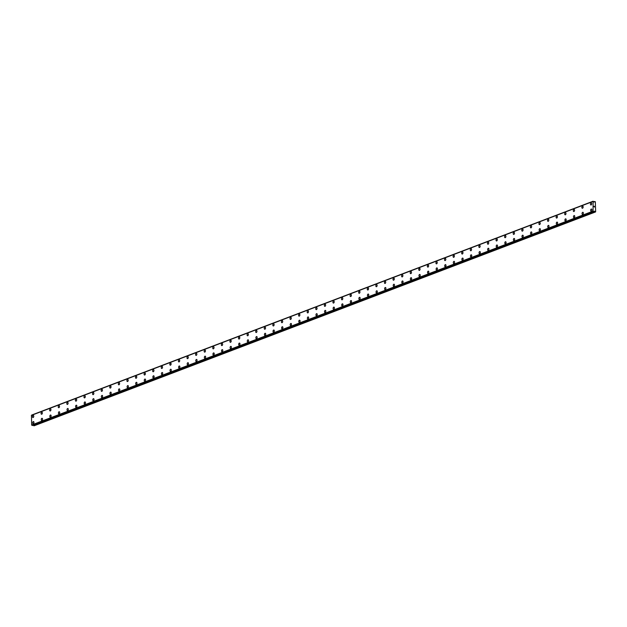 <?xml version="1.0" encoding="UTF-8"?>
<svg xmlns="http://www.w3.org/2000/svg" width="627" height="627" viewBox="0 0 627 627"><rect width="100%" height="100%" fill="white"/><g stroke="black" fill="none" stroke-linecap="round" stroke-linejoin="round"><path stroke-width="0.94" d="M591.12 211.181A1.089 0.627 99 0 1 590.65 210.178A1.089 0.627 99 0 1 591.253 209.05A1.089 0.627 99 0 1 591.457 209.026A1.089 0.627 99 0 1 591.927 210.029A1.089 0.627 99 0 1 591.316 211.158A1.089 0.627 99 0 1 591.112 211.181A1.089 0.627 99 0 1 590.642 210.178A1.089 0.627 99 0 1 591.253 209.05A1.089 0.627 99 0 1 591.457 209.026M582.53 214.458A1.089 0.627 99 0 1 582.06 213.454A1.089 0.627 99 0 1 582.671 212.318A1.089 0.627 99 0 1 582.875 212.294A1.089 0.627 99 0 1 583.345 213.305A1.089 0.627 99 0 1 582.734 214.434A1.089 0.627 99 0 1 582.53 214.458A1.089 0.627 99 0 1 582.06 213.454A1.089 0.627 99 0 1 582.671 212.318A1.089 0.627 99 0 1 582.875 212.294M573.948 217.726A1.089 0.627 99 0 1 573.478 216.723A1.089 0.627 99 0 1 574.089 215.594A1.089 0.627 99 0 1 574.293 215.57A1.089 0.627 99 0 1 574.755 216.574A1.089 0.627 99 0 1 574.152 217.702A1.089 0.627 99 0 1 573.948 217.726A1.089 0.627 99 0 1 573.478 216.723A1.089 0.627 99 0 1 574.081 215.594A1.089 0.627 99 0 1 574.285 215.57M565.366 220.994A1.089 0.627 99 0 1 564.896 219.991A1.089 0.627 99 0 1 565.499 218.862A1.089 0.627 99 0 1 565.703 218.839A1.089 0.627 99 0 1 566.173 219.842A1.089 0.627 99 0 1 565.57 220.97A1.089 0.627 99 0 1 565.366 220.994A1.089 0.627 99 0 1 564.896 219.991A1.089 0.627 99 0 1 565.499 218.862A1.089 0.627 99 0 1 565.703 218.839M556.784 224.262A1.089 0.627 99 0 1 556.314 223.259A1.089 0.627 99 0 1 556.917 222.13A1.089 0.627 99 0 1 557.121 222.107A1.089 0.627 99 0 1 557.591 223.11A1.089 0.627 99 0 1 556.98 224.239A1.089 0.627 99 0 1 556.776 224.262A1.089 0.627 99 0 1 556.306 223.259A1.089 0.627 99 0 1 556.917 222.13A1.089 0.627 99 0 1 557.121 222.107M548.194 227.53A1.089 0.627 99 0 1 547.724 226.527A1.089 0.627 99 0 1 548.335 225.399A1.089 0.627 99 0 1 548.539 225.375A1.089 0.627 99 0 1 549.009 226.378A1.089 0.627 99 0 1 548.398 227.507A1.089 0.627 99 0 1 548.194 227.53A1.089 0.627 99 0 1 547.724 226.527A1.089 0.627 99 0 1 548.335 225.399A1.089 0.627 99 0 1 548.539 225.375M539.612 230.807A1.089 0.627 99 0 1 539.142 229.795A1.089 0.627 99 0 1 539.753 228.667A1.089 0.627 99 0 1 539.957 228.643A1.089 0.627 99 0 1 540.419 229.647A1.089 0.627 99 0 1 539.816 230.775A1.089 0.627 99 0 1 539.612 230.799A1.089 0.627 99 0 1 539.142 229.795A1.089 0.627 99 0 1 539.745 228.667A1.089 0.627 99 0 1 539.949 228.643M531.03 234.075A1.089 0.627 99 0 1 530.56 233.072A1.089 0.627 99 0 1 531.163 231.943A1.089 0.627 99 0 1 531.367 231.919A1.089 0.627 99 0 1 531.837 232.923A1.089 0.627 99 0 1 531.234 234.051A1.089 0.627 99 0 1 531.03 234.075A1.089 0.627 99 0 1 530.56 233.072A1.089 0.627 99 0 1 531.163 231.935A1.089 0.627 99 0 1 531.367 231.912M522.448 237.343A1.089 0.627 99 0 1 521.977 236.34A1.089 0.627 99 0 1 522.581 235.211A1.089 0.627 99 0 1 522.785 235.188A1.089 0.627 99 0 1 523.255 236.191A1.089 0.627 99 0 1 522.644 237.32A1.089 0.627 99 0 1 522.44 237.343A1.089 0.627 99 0 1 521.97 236.34A1.089 0.627 99 0 1 522.581 235.211A1.089 0.627 99 0 1 522.785 235.188M513.858 240.611A1.089 0.627 99 0 1 513.388 239.608A1.089 0.627 99 0 1 513.999 238.479A1.089 0.627 99 0 1 514.203 238.456A1.089 0.627 99 0 1 514.673 239.459A1.089 0.627 99 0 1 514.062 240.588A1.089 0.627 99 0 1 513.858 240.611A1.089 0.627 99 0 1 513.388 239.608A1.089 0.627 99 0 1 513.999 238.479A1.089 0.627 99 0 1 514.203 238.456M505.276 243.879A1.089 0.627 99 0 1 504.806 242.876A1.089 0.627 99 0 1 505.409 241.748A1.089 0.627 99 0 1 505.613 241.724A1.089 0.627 99 0 1 506.083 242.727A1.089 0.627 99 0 1 505.48 243.856A1.089 0.627 99 0 1 505.276 243.879A1.089 0.627 99 0 1 504.806 242.876A1.089 0.627 99 0 1 505.417 241.748A1.089 0.627 99 0 1 505.621 241.724M496.694 247.148A1.089 0.627 99 0 1 496.223 246.145A1.089 0.627 99 0 1 496.827 245.016A1.089 0.627 99 0 1 497.031 244.992A1.089 0.627 99 0 1 497.501 245.996A1.089 0.627 99 0 1 496.89 247.124A1.089 0.627 99 0 1 496.686 247.148A1.089 0.627 99 0 1 496.216 246.145A1.089 0.627 99 0 1 496.827 245.016A1.089 0.627 99 0 1 497.031 244.992M488.112 250.424A1.089 0.627 99 0 1 487.641 249.413A1.089 0.627 99 0 1 488.245 248.284A1.089 0.627 99 0 1 488.449 248.261A1.089 0.627 99 0 1 488.919 249.264A1.089 0.627 99 0 1 488.308 250.4A1.089 0.627 99 0 1 488.104 250.424A1.089 0.627 99 0 1 487.634 249.413A1.089 0.627 99 0 1 488.245 248.284A1.089 0.627 99 0 1 488.449 248.261M479.522 253.692A1.089 0.627 99 0 1 479.052 252.689A1.089 0.627 99 0 1 479.663 251.56A1.089 0.627 99 0 1 479.867 251.537A1.089 0.627 99 0 1 480.329 252.54A1.089 0.627 99 0 1 479.726 253.669A1.089 0.627 99 0 1 479.522 253.692A1.089 0.627 99 0 1 479.052 252.689A1.089 0.627 99 0 1 479.655 251.56A1.089 0.627 99 0 1 479.859 251.529M470.94 256.96A1.089 0.627 99 0 1 470.469 255.957A1.089 0.627 99 0 1 471.081 254.828A1.089 0.627 99 0 1 471.285 254.805A1.089 0.627 99 0 1 471.747 255.808A1.089 0.627 99 0 1 471.143 256.937A1.089 0.627 99 0 1 470.94 256.96A1.089 0.627 99 0 1 470.469 255.957A1.089 0.627 99 0 1 471.073 254.828A1.089 0.627 99 0 1 471.277 254.805M462.358 260.229A1.089 0.627 99 0 1 461.887 259.225A1.089 0.627 99 0 1 462.491 258.097A1.089 0.627 99 0 1 462.695 258.073A1.089 0.627 99 0 1 463.165 259.076A1.089 0.627 99 0 1 462.554 260.205A1.089 0.627 99 0 1 462.35 260.229A1.089 0.627 99 0 1 461.88 259.225A1.089 0.627 99 0 1 462.491 258.097A1.089 0.627 99 0 1 462.695 258.073M453.768 263.497A1.089 0.627 99 0 1 453.297 262.494A1.089 0.627 99 0 1 453.909 261.365A1.089 0.627 99 0 1 454.113 261.341A1.089 0.627 99 0 1 454.583 262.345A1.089 0.627 99 0 1 453.972 263.473A1.089 0.627 99 0 1 453.768 263.497A1.089 0.627 99 0 1 453.297 262.494A1.089 0.627 99 0 1 453.909 261.365A1.089 0.627 99 0 1 454.113 261.341M445.186 266.765A1.089 0.627 99 0 1 444.715 265.762A1.089 0.627 99 0 1 445.327 264.633A1.089 0.627 99 0 1 445.531 264.61A1.089 0.627 99 0 1 445.993 265.613A1.089 0.627 99 0 1 445.389 266.741A1.089 0.627 99 0 1 445.186 266.765A1.089 0.627 99 0 1 444.715 265.762A1.089 0.627 99 0 1 445.319 264.633A1.089 0.627 99 0 1 445.523 264.61M436.604 270.041A1.089 0.627 99 0 1 436.133 269.03A1.089 0.627 99 0 1 436.737 267.901A1.089 0.627 99 0 1 436.941 267.878A1.089 0.627 99 0 1 437.411 268.881A1.089 0.627 99 0 1 436.807 270.018A1.089 0.627 99 0 1 436.604 270.041A1.089 0.627 99 0 1 436.133 269.03A1.089 0.627 99 0 1 436.737 267.901A1.089 0.627 99 0 1 436.941 267.878M428.022 273.309A1.089 0.627 99 0 1 427.551 272.306A1.089 0.627 99 0 1 428.155 271.178A1.089 0.627 99 0 1 428.359 271.154A1.089 0.627 99 0 1 428.829 272.157A1.089 0.627 99 0 1 428.217 273.286A1.089 0.627 99 0 1 428.014 273.309A1.089 0.627 99 0 1 427.543 272.306A1.089 0.627 99 0 1 428.155 271.178A1.089 0.627 99 0 1 428.359 271.154M419.432 276.578A1.089 0.627 99 0 1 418.961 275.574A1.089 0.627 99 0 1 419.573 274.446A1.089 0.627 99 0 1 419.776 274.422A1.089 0.627 99 0 1 420.247 275.425A1.089 0.627 99 0 1 419.635 276.554A1.089 0.627 99 0 1 419.432 276.578A1.089 0.627 99 0 1 418.961 275.574A1.089 0.627 99 0 1 419.573 274.446A1.089 0.627 99 0 1 419.776 274.422M410.85 279.846A1.089 0.627 99 0 1 410.379 278.843A1.089 0.627 99 0 1 410.991 277.714A1.089 0.627 99 0 1 411.194 277.69A1.089 0.627 99 0 1 411.657 278.694A1.089 0.627 99 0 1 411.053 279.822A1.089 0.627 99 0 1 410.85 279.846A1.089 0.627 99 0 1 410.379 278.843A1.089 0.627 99 0 1 410.983 277.714A1.089 0.627 99 0 1 411.187 277.69M402.268 283.114A1.089 0.627 99 0 1 401.797 282.111A1.089 0.627 99 0 1 402.401 280.982A1.089 0.627 99 0 1 402.605 280.959A1.089 0.627 99 0 1 403.075 281.962A1.089 0.627 99 0 1 402.471 283.09A1.089 0.627 99 0 1 402.268 283.114A1.089 0.627 99 0 1 401.797 282.111A1.089 0.627 99 0 1 402.401 280.982A1.089 0.627 99 0 1 402.605 280.959M393.685 286.382A1.089 0.627 99 0 1 393.215 285.379A1.089 0.627 99 0 1 393.819 284.25A1.089 0.627 99 0 1 394.022 284.227A1.089 0.627 99 0 1 394.493 285.23A1.089 0.627 99 0 1 393.881 286.359A1.089 0.627 99 0 1 393.678 286.382A1.089 0.627 99 0 1 393.207 285.379A1.089 0.627 99 0 1 393.819 284.25A1.089 0.627 99 0 1 394.022 284.227M385.096 289.658A1.089 0.627 99 0 1 384.625 288.655A1.089 0.627 99 0 1 385.237 287.519A1.089 0.627 99 0 1 385.44 287.495A1.089 0.627 99 0 1 385.911 288.506A1.089 0.627 99 0 1 385.299 289.635A1.089 0.627 99 0 1 385.096 289.658A1.089 0.627 99 0 1 384.625 288.647A1.089 0.627 99 0 1 385.237 287.519A1.089 0.627 99 0 1 385.44 287.495M376.513 292.927A1.089 0.627 99 0 1 376.043 291.923A1.089 0.627 99 0 1 376.655 290.795A1.089 0.627 99 0 1 376.858 290.771A1.089 0.627 99 0 1 377.321 291.774A1.089 0.627 99 0 1 376.717 292.903A1.089 0.627 99 0 1 376.513 292.927A1.089 0.627 99 0 1 376.043 291.923A1.089 0.627 99 0 1 376.647 290.795A1.089 0.627 99 0 1 376.851 290.771M367.931 296.195A1.089 0.627 99 0 1 367.461 295.192A1.089 0.627 99 0 1 368.065 294.063A1.089 0.627 99 0 1 368.268 294.039A1.089 0.627 99 0 1 368.739 295.043A1.089 0.627 99 0 1 368.127 296.171A1.089 0.627 99 0 1 367.924 296.195A1.089 0.627 99 0 1 367.453 295.192A1.089 0.627 99 0 1 368.065 294.063A1.089 0.627 99 0 1 368.268 294.039M359.342 299.463A1.089 0.627 99 0 1 358.871 298.46A1.089 0.627 99 0 1 359.483 297.331A1.089 0.627 99 0 1 359.686 297.308A1.089 0.627 99 0 1 360.157 298.311A1.089 0.627 99 0 1 359.545 299.44A1.089 0.627 99 0 1 359.342 299.463A1.089 0.627 99 0 1 358.871 298.46A1.089 0.627 99 0 1 359.483 297.331A1.089 0.627 99 0 1 359.686 297.308M350.759 302.731A1.089 0.627 99 0 1 350.289 301.728A1.089 0.627 99 0 1 350.893 300.599A1.089 0.627 99 0 1 351.096 300.576A1.089 0.627 99 0 1 351.567 301.579A1.089 0.627 99 0 1 350.963 302.708A1.089 0.627 99 0 1 350.759 302.731A1.089 0.627 99 0 1 350.289 301.728A1.089 0.627 99 0 1 350.901 300.599A1.089 0.627 99 0 1 351.104 300.576M342.177 306.007A1.089 0.627 99 0 1 341.707 304.996A1.089 0.627 99 0 1 342.311 303.868A1.089 0.627 99 0 1 342.514 303.844A1.089 0.627 99 0 1 342.985 304.847A1.089 0.627 99 0 1 342.381 305.976A1.089 0.627 99 0 1 342.177 306A1.089 0.627 99 0 1 341.707 304.996A1.089 0.627 99 0 1 342.311 303.868A1.089 0.627 99 0 1 342.514 303.844M333.595 309.276A1.089 0.627 99 0 1 333.125 308.272A1.089 0.627 99 0 1 333.729 307.144A1.089 0.627 99 0 1 333.932 307.112A1.089 0.627 99 0 1 334.403 308.123A1.089 0.627 99 0 1 333.791 309.252A1.089 0.627 99 0 1 333.588 309.276A1.089 0.627 99 0 1 333.117 308.272A1.089 0.627 99 0 1 333.729 307.136A1.089 0.627 99 0 1 333.932 307.112M325.005 312.544A1.089 0.627 99 0 1 324.535 311.541A1.089 0.627 99 0 1 325.147 310.412A1.089 0.627 99 0 1 325.35 310.389A1.089 0.627 99 0 1 325.821 311.392A1.089 0.627 99 0 1 325.209 312.52A1.089 0.627 99 0 1 325.005 312.544A1.089 0.627 99 0 1 324.535 311.541A1.089 0.627 99 0 1 325.147 310.412A1.089 0.627 99 0 1 325.35 310.389M316.423 315.812A1.089 0.627 99 0 1 315.953 314.809A1.089 0.627 99 0 1 316.564 313.68A1.089 0.627 99 0 1 316.768 313.657A1.089 0.627 99 0 1 317.231 314.66A1.089 0.627 99 0 1 316.627 315.789A1.089 0.627 99 0 1 316.423 315.812A1.089 0.627 99 0 1 315.953 314.809A1.089 0.627 99 0 1 316.557 313.68A1.089 0.627 99 0 1 316.76 313.657M307.841 319.08A1.089 0.627 99 0 1 307.371 318.077A1.089 0.627 99 0 1 307.975 316.948A1.089 0.627 99 0 1 308.178 316.925A1.089 0.627 99 0 1 308.649 317.928A1.089 0.627 99 0 1 308.045 319.057A1.089 0.627 99 0 1 307.841 319.08A1.089 0.627 99 0 1 307.371 318.077A1.089 0.627 99 0 1 307.975 316.948A1.089 0.627 99 0 1 308.178 316.925M299.259 322.349A1.089 0.627 99 0 1 298.789 321.345A1.089 0.627 99 0 1 299.392 320.217A1.089 0.627 99 0 1 299.596 320.193A1.089 0.627 99 0 1 300.067 321.196A1.089 0.627 99 0 1 299.455 322.325A1.089 0.627 99 0 1 299.251 322.349A1.089 0.627 99 0 1 298.781 321.345A1.089 0.627 99 0 1 299.392 320.217A1.089 0.627 99 0 1 299.596 320.193M290.669 325.625A1.089 0.627 99 0 1 290.199 324.614A1.089 0.627 99 0 1 290.81 323.485A1.089 0.627 99 0 1 291.014 323.461A1.089 0.627 99 0 1 291.484 324.465A1.089 0.627 99 0 1 290.873 325.593A1.089 0.627 99 0 1 290.669 325.625A1.089 0.627 99 0 1 290.199 324.614A1.089 0.627 99 0 1 290.81 323.485A1.089 0.627 99 0 1 291.014 323.461M282.087 328.893A1.089 0.627 99 0 1 281.617 327.89A1.089 0.627 99 0 1 282.228 326.761A1.089 0.627 99 0 1 282.432 326.738A1.089 0.627 99 0 1 282.895 327.741A1.089 0.627 99 0 1 282.291 328.869A1.089 0.627 99 0 1 282.087 328.893A1.089 0.627 99 0 1 281.617 327.89A1.089 0.627 99 0 1 282.221 326.753A1.089 0.627 99 0 1 282.424 326.73M273.505 332.161A1.089 0.627 99 0 1 273.035 331.158A1.089 0.627 99 0 1 273.638 330.029A1.089 0.627 99 0 1 273.842 330.006A1.089 0.627 99 0 1 274.312 331.009A1.089 0.627 99 0 1 273.701 332.138A1.089 0.627 99 0 1 273.497 332.161A1.089 0.627 99 0 1 273.027 331.158A1.089 0.627 99 0 1 273.638 330.029A1.089 0.627 99 0 1 273.842 330.006M264.923 335.429A1.089 0.627 99 0 1 264.453 334.426A1.089 0.627 99 0 1 265.056 333.298A1.089 0.627 99 0 1 265.26 333.274A1.089 0.627 99 0 1 265.73 334.277A1.089 0.627 99 0 1 265.119 335.406A1.089 0.627 99 0 1 264.915 335.429A1.089 0.627 99 0 1 264.445 334.426A1.089 0.627 99 0 1 265.056 333.298A1.089 0.627 99 0 1 265.26 333.274M256.333 338.698A1.089 0.627 99 0 1 255.863 337.694A1.089 0.627 99 0 1 256.474 336.566A1.089 0.627 99 0 1 256.678 336.542A1.089 0.627 99 0 1 257.141 337.545A1.089 0.627 99 0 1 256.537 338.674A1.089 0.627 99 0 1 256.333 338.698A1.089 0.627 99 0 1 255.863 337.694A1.089 0.627 99 0 1 256.467 336.566A1.089 0.627 99 0 1 256.67 336.542M247.751 341.966A1.089 0.627 99 0 1 247.281 340.963A1.089 0.627 99 0 1 247.892 339.834A1.089 0.627 99 0 1 248.096 339.81A1.089 0.627 99 0 1 248.558 340.814A1.089 0.627 99 0 1 247.955 341.942A1.089 0.627 99 0 1 247.751 341.966A1.089 0.627 99 0 1 247.281 340.963A1.089 0.627 99 0 1 247.884 339.834A1.089 0.627 99 0 1 248.088 339.81M239.169 345.242A1.089 0.627 99 0 1 238.699 344.231A1.089 0.627 99 0 1 239.302 343.102A1.089 0.627 99 0 1 239.506 343.079A1.089 0.627 99 0 1 239.976 344.082A1.089 0.627 99 0 1 239.365 345.218A1.089 0.627 99 0 1 239.161 345.242A1.089 0.627 99 0 1 238.691 344.231A1.089 0.627 99 0 1 239.302 343.102A1.089 0.627 99 0 1 239.506 343.079M230.579 348.51A1.089 0.627 99 0 1 230.109 347.507A1.089 0.627 99 0 1 230.72 346.378A1.089 0.627 99 0 1 230.924 346.355A1.089 0.627 99 0 1 231.394 347.358A1.089 0.627 99 0 1 230.783 348.487A1.089 0.627 99 0 1 230.579 348.51A1.089 0.627 99 0 1 230.109 347.507A1.089 0.627 99 0 1 230.72 346.378A1.089 0.627 99 0 1 230.924 346.355M221.997 351.778A1.089 0.627 99 0 1 221.527 350.775A1.089 0.627 99 0 1 222.138 349.647A1.089 0.627 99 0 1 222.342 349.623A1.089 0.627 99 0 1 222.804 350.626A1.089 0.627 99 0 1 222.201 351.755A1.089 0.627 99 0 1 221.997 351.778A1.089 0.627 99 0 1 221.527 350.775A1.089 0.627 99 0 1 222.13 349.647A1.089 0.627 99 0 1 222.334 349.623M213.415 355.047A1.089 0.627 99 0 1 212.945 354.043A1.089 0.627 99 0 1 213.548 352.915A1.089 0.627 99 0 1 213.752 352.891A1.089 0.627 99 0 1 214.222 353.894A1.089 0.627 99 0 1 213.619 355.023A1.089 0.627 99 0 1 213.415 355.047A1.089 0.627 99 0 1 212.945 354.043A1.089 0.627 99 0 1 213.548 352.915A1.089 0.627 99 0 1 213.752 352.891M204.833 358.315A1.089 0.627 99 0 1 204.363 357.312A1.089 0.627 99 0 1 204.966 356.183A1.089 0.627 99 0 1 205.17 356.16A1.089 0.627 99 0 1 205.64 357.163A1.089 0.627 99 0 1 205.029 358.291A1.089 0.627 99 0 1 204.825 358.315A1.089 0.627 99 0 1 204.355 357.312A1.089 0.627 99 0 1 204.966 356.183A1.089 0.627 99 0 1 205.17 356.16M196.243 361.583A1.089 0.627 99 0 1 195.773 360.58A1.089 0.627 99 0 1 196.384 359.451A1.089 0.627 99 0 1 196.588 359.428A1.089 0.627 99 0 1 197.058 360.431A1.089 0.627 99 0 1 196.447 361.56A1.089 0.627 99 0 1 196.243 361.583A1.089 0.627 99 0 1 195.773 360.58A1.089 0.627 99 0 1 196.384 359.451A1.089 0.627 99 0 1 196.588 359.428M187.661 364.859A1.089 0.627 99 0 1 187.191 363.848A1.089 0.627 99 0 1 187.794 362.719A1.089 0.627 99 0 1 187.998 362.696A1.089 0.627 99 0 1 188.468 363.699A1.089 0.627 99 0 1 187.865 364.836A1.089 0.627 99 0 1 187.661 364.859A1.089 0.627 99 0 1 187.191 363.856A1.089 0.627 99 0 1 187.802 362.719A1.089 0.627 99 0 1 188.006 362.696M179.079 368.127A1.089 0.627 99 0 1 178.609 367.124A1.089 0.627 99 0 1 179.212 365.996A1.089 0.627 99 0 1 179.416 365.972A1.089 0.627 99 0 1 179.886 366.975A1.089 0.627 99 0 1 179.283 368.104A1.089 0.627 99 0 1 179.079 368.127A1.089 0.627 99 0 1 178.609 367.124A1.089 0.627 99 0 1 179.212 365.996A1.089 0.627 99 0 1 179.416 365.972M170.497 371.396A1.089 0.627 99 0 1 170.027 370.392A1.089 0.627 99 0 1 170.63 369.264A1.089 0.627 99 0 1 170.834 369.24A1.089 0.627 99 0 1 171.304 370.243A1.089 0.627 99 0 1 170.693 371.372A1.089 0.627 99 0 1 170.489 371.396A1.089 0.627 99 0 1 170.019 370.392A1.089 0.627 99 0 1 170.63 369.264A1.089 0.627 99 0 1 170.834 369.24M161.907 374.664A1.089 0.627 99 0 1 161.437 373.661A1.089 0.627 99 0 1 162.048 372.532A1.089 0.627 99 0 1 162.252 372.509A1.089 0.627 99 0 1 162.722 373.512A1.089 0.627 99 0 1 162.111 374.64A1.089 0.627 99 0 1 161.907 374.664A1.089 0.627 99 0 1 161.437 373.661A1.089 0.627 99 0 1 162.048 372.532A1.089 0.627 99 0 1 162.252 372.509M153.325 377.932A1.089 0.627 99 0 1 152.855 376.929A1.089 0.627 99 0 1 153.466 375.8A1.089 0.627 99 0 1 153.67 375.777A1.089 0.627 99 0 1 154.132 376.78A1.089 0.627 99 0 1 153.529 377.909A1.089 0.627 99 0 1 153.325 377.932A1.089 0.627 99 0 1 152.855 376.929A1.089 0.627 99 0 1 153.458 375.8A1.089 0.627 99 0 1 153.662 375.777M144.743 381.208A1.089 0.627 99 0 1 144.273 380.197A1.089 0.627 99 0 1 144.876 379.069A1.089 0.627 99 0 1 145.08 379.045A1.089 0.627 99 0 1 145.55 380.048A1.089 0.627 99 0 1 144.939 381.177A1.089 0.627 99 0 1 144.735 381.2A1.089 0.627 99 0 1 144.265 380.197A1.089 0.627 99 0 1 144.876 379.069A1.089 0.627 99 0 1 145.08 379.045M136.153 384.476A1.089 0.627 99 0 1 135.683 383.473A1.089 0.627 99 0 1 136.294 382.337A1.089 0.627 99 0 1 136.498 382.313A1.089 0.627 99 0 1 136.968 383.324A1.089 0.627 99 0 1 136.357 384.453A1.089 0.627 99 0 1 136.153 384.476A1.089 0.627 99 0 1 135.683 383.473A1.089 0.627 99 0 1 136.294 382.337A1.089 0.627 99 0 1 136.498 382.313M127.571 387.745A1.089 0.627 99 0 1 127.101 386.741A1.089 0.627 99 0 1 127.712 385.613A1.089 0.627 99 0 1 127.916 385.589A1.089 0.627 99 0 1 128.378 386.593A1.089 0.627 99 0 1 127.775 387.721A1.089 0.627 99 0 1 127.571 387.745A1.089 0.627 99 0 1 127.101 386.741A1.089 0.627 99 0 1 127.704 385.613A1.089 0.627 99 0 1 127.908 385.589M118.989 391.013A1.089 0.627 99 0 1 118.519 390.01A1.089 0.627 99 0 1 119.122 388.881A1.089 0.627 99 0 1 119.326 388.858A1.089 0.627 99 0 1 119.796 389.861A1.089 0.627 99 0 1 119.193 390.989A1.089 0.627 99 0 1 118.989 391.013A1.089 0.627 99 0 1 118.519 390.01A1.089 0.627 99 0 1 119.122 388.881A1.089 0.627 99 0 1 119.326 388.858M110.407 394.281A1.089 0.627 99 0 1 109.937 393.278A1.089 0.627 99 0 1 110.54 392.149A1.089 0.627 99 0 1 110.744 392.126A1.089 0.627 99 0 1 111.214 393.129A1.089 0.627 99 0 1 110.603 394.258A1.089 0.627 99 0 1 110.399 394.281A1.089 0.627 99 0 1 109.929 393.278A1.089 0.627 99 0 1 110.54 392.149A1.089 0.627 99 0 1 110.744 392.126M101.817 397.549A1.089 0.627 99 0 1 101.347 396.546A1.089 0.627 99 0 1 101.958 395.418A1.089 0.627 99 0 1 102.162 395.394A1.089 0.627 99 0 1 102.632 396.397A1.089 0.627 99 0 1 102.021 397.526A1.089 0.627 99 0 1 101.817 397.549A1.089 0.627 99 0 1 101.347 396.546A1.089 0.627 99 0 1 101.958 395.418A1.089 0.627 99 0 1 102.162 395.394M93.235 400.825A1.089 0.627 99 0 1 92.765 399.814A1.089 0.627 99 0 1 93.376 398.686A1.089 0.627 99 0 1 93.58 398.662A1.089 0.627 99 0 1 94.042 399.665A1.089 0.627 99 0 1 93.439 400.794A1.089 0.627 99 0 1 93.235 400.818A1.089 0.627 99 0 1 92.765 399.814A1.089 0.627 99 0 1 93.368 398.686A1.089 0.627 99 0 1 93.572 398.662M84.653 404.094A1.089 0.627 99 0 1 84.183 403.09A1.089 0.627 99 0 1 84.786 401.962A1.089 0.627 99 0 1 84.99 401.938A1.089 0.627 99 0 1 85.46 402.942A1.089 0.627 99 0 1 84.857 404.07A1.089 0.627 99 0 1 84.653 404.094A1.089 0.627 99 0 1 84.183 403.09A1.089 0.627 99 0 1 84.786 401.954A1.089 0.627 99 0 1 84.99 401.931M76.071 407.362A1.089 0.627 99 0 1 75.601 406.359A1.089 0.627 99 0 1 76.204 405.23A1.089 0.627 99 0 1 76.408 405.207A1.089 0.627 99 0 1 76.878 406.21A1.089 0.627 99 0 1 76.267 407.338A1.089 0.627 99 0 1 76.063 407.362A1.089 0.627 99 0 1 75.593 406.359A1.089 0.627 99 0 1 76.204 405.23A1.089 0.627 99 0 1 76.408 405.207M67.481 410.63A1.089 0.627 99 0 1 67.011 409.627A1.089 0.627 99 0 1 67.622 408.498A1.089 0.627 99 0 1 67.826 408.475A1.089 0.627 99 0 1 68.296 409.478A1.089 0.627 99 0 1 67.685 410.607A1.089 0.627 99 0 1 67.481 410.63A1.089 0.627 99 0 1 67.011 409.627A1.089 0.627 99 0 1 67.622 408.498A1.089 0.627 99 0 1 67.826 408.475M58.899 413.898A1.089 0.627 99 0 1 58.429 412.895A1.089 0.627 99 0 1 59.04 411.767A1.089 0.627 99 0 1 59.244 411.743A1.089 0.627 99 0 1 59.706 412.746A1.089 0.627 99 0 1 59.103 413.875A1.089 0.627 99 0 1 58.899 413.898A1.089 0.627 99 0 1 58.429 412.895A1.089 0.627 99 0 1 59.032 411.767A1.089 0.627 99 0 1 59.236 411.743M50.317 417.167A1.089 0.627 99 0 1 49.846 416.163A1.089 0.627 99 0 1 50.45 415.035A1.089 0.627 99 0 1 50.654 415.011A1.089 0.627 99 0 1 51.124 416.014A1.089 0.627 99 0 1 50.513 417.143A1.089 0.627 99 0 1 50.309 417.167A1.089 0.627 99 0 1 49.839 416.163A1.089 0.627 99 0 1 50.45 415.035A1.089 0.627 99 0 1 50.654 415.011M41.727 420.443A1.089 0.627 99 0 1 41.264 419.432A1.089 0.627 99 0 1 41.868 418.303A1.089 0.627 99 0 1 42.072 418.28A1.089 0.627 99 0 1 42.542 419.283A1.089 0.627 99 0 1 41.931 420.419A1.089 0.627 99 0 1 41.727 420.443A1.089 0.627 99 0 1 41.257 419.432A1.089 0.627 99 0 1 41.868 418.303A1.089 0.627 99 0 1 42.072 418.28M33.145 423.711A1.089 0.627 99 0 1 32.675 422.708A1.089 0.627 99 0 1 33.278 421.579A1.089 0.627 99 0 1 33.482 421.548A1.089 0.627 99 0 1 33.952 422.559A1.089 0.627 99 0 1 33.349 423.687A1.089 0.627 99 0 1 33.145 423.711A1.089 0.627 99 0 1 32.675 422.708A1.089 0.627 99 0 1 33.286 421.579A1.089 0.627 99 0 1 33.49 421.556M590.924 204.998A1.089 0.627 99 0 1 590.454 203.994A1.089 0.627 99 0 1 591.057 202.866A1.089 0.627 99 0 1 591.261 202.842A1.089 0.627 99 0 1 591.731 203.846A1.089 0.627 99 0 1 591.128 204.974A1.089 0.627 99 0 1 590.924 204.998A1.089 0.627 99 0 1 590.454 203.994A1.089 0.627 99 0 1 591.057 202.866A1.089 0.627 99 0 1 591.261 202.842M582.342 208.266A1.089 0.627 99 0 1 581.872 207.263A1.089 0.627 99 0 1 582.475 206.134A1.089 0.627 99 0 1 582.679 206.111A1.089 0.627 99 0 1 583.149 207.114A1.089 0.627 99 0 1 582.538 208.242A1.089 0.627 99 0 1 582.334 208.266A1.089 0.627 99 0 1 581.864 207.263A1.089 0.627 99 0 1 582.475 206.134A1.089 0.627 99 0 1 582.679 206.111M573.752 211.534A1.089 0.627 99 0 1 573.282 210.531A1.089 0.627 99 0 1 573.893 209.402A1.089 0.627 99 0 1 574.097 209.379A1.089 0.627 99 0 1 574.567 210.382A1.089 0.627 99 0 1 573.956 211.511A1.089 0.627 99 0 1 573.752 211.534A1.089 0.627 99 0 1 573.282 210.531A1.089 0.627 99 0 1 573.893 209.402A1.089 0.627 99 0 1 574.097 209.379M565.17 214.802A1.089 0.627 99 0 1 564.7 213.799A1.089 0.627 99 0 1 565.311 212.671A1.089 0.627 99 0 1 565.515 212.647A1.089 0.627 99 0 1 565.977 213.65A1.089 0.627 99 0 1 565.374 214.779A1.089 0.627 99 0 1 565.17 214.802A1.089 0.627 99 0 1 564.7 213.799A1.089 0.627 99 0 1 565.303 212.671A1.089 0.627 99 0 1 565.507 212.647M556.588 218.078A1.089 0.627 99 0 1 556.118 217.075A1.089 0.627 99 0 1 556.721 215.939A1.089 0.627 99 0 1 556.925 215.915A1.089 0.627 99 0 1 557.395 216.918A1.089 0.627 99 0 1 556.792 218.055A1.089 0.627 99 0 1 556.588 218.078A1.089 0.627 99 0 1 556.118 217.067A1.089 0.627 99 0 1 556.721 215.939A1.089 0.627 99 0 1 556.925 215.915M548.006 221.347A1.089 0.627 99 0 1 547.536 220.343A1.089 0.627 99 0 1 548.139 219.215A1.089 0.627 99 0 1 548.343 219.191A1.089 0.627 99 0 1 548.813 220.195A1.089 0.627 99 0 1 548.202 221.323A1.089 0.627 99 0 1 547.998 221.347A1.089 0.627 99 0 1 547.528 220.343A1.089 0.627 99 0 1 548.139 219.215A1.089 0.627 99 0 1 548.343 219.191M539.416 224.615A1.089 0.627 99 0 1 538.946 223.612A1.089 0.627 99 0 1 539.557 222.483A1.089 0.627 99 0 1 539.761 222.46A1.089 0.627 99 0 1 540.231 223.463A1.089 0.627 99 0 1 539.62 224.591A1.089 0.627 99 0 1 539.416 224.615A1.089 0.627 99 0 1 538.946 223.612A1.089 0.627 99 0 1 539.557 222.483A1.089 0.627 99 0 1 539.761 222.46M530.834 227.883A1.089 0.627 99 0 1 530.364 226.88A1.089 0.627 99 0 1 530.975 225.751A1.089 0.627 99 0 1 531.179 225.728A1.089 0.627 99 0 1 531.641 226.731A1.089 0.627 99 0 1 531.038 227.86A1.089 0.627 99 0 1 530.834 227.883A1.089 0.627 99 0 1 530.364 226.88A1.089 0.627 99 0 1 530.967 225.751A1.089 0.627 99 0 1 531.171 225.728M522.252 231.151A1.089 0.627 99 0 1 521.782 230.148A1.089 0.627 99 0 1 522.385 229.02A1.089 0.627 99 0 1 522.589 228.996A1.089 0.627 99 0 1 523.059 229.999A1.089 0.627 99 0 1 522.448 231.128A1.089 0.627 99 0 1 522.244 231.151A1.089 0.627 99 0 1 521.774 230.148A1.089 0.627 99 0 1 522.385 229.02A1.089 0.627 99 0 1 522.589 228.996M513.67 234.42A1.089 0.627 99 0 1 513.199 233.416A1.089 0.627 99 0 1 513.803 232.288A1.089 0.627 99 0 1 514.007 232.264A1.089 0.627 99 0 1 514.477 233.268A1.089 0.627 99 0 1 513.866 234.396A1.089 0.627 99 0 1 513.662 234.42A1.089 0.627 99 0 1 513.192 233.416A1.089 0.627 99 0 1 513.803 232.288A1.089 0.627 99 0 1 514.007 232.264M505.08 237.696A1.089 0.627 99 0 1 504.61 236.685A1.089 0.627 99 0 1 505.213 235.556A1.089 0.627 99 0 1 505.417 235.533A1.089 0.627 99 0 1 505.887 236.544A1.089 0.627 99 0 1 505.284 237.672A1.089 0.627 99 0 1 505.08 237.696A1.089 0.627 99 0 1 504.61 236.692A1.089 0.627 99 0 1 505.221 235.556A1.089 0.627 99 0 1 505.425 235.533M496.498 240.964A1.089 0.627 99 0 1 496.028 239.961A1.089 0.627 99 0 1 496.631 238.832A1.089 0.627 99 0 1 496.835 238.809A1.089 0.627 99 0 1 497.305 239.812A1.089 0.627 99 0 1 496.702 240.94A1.089 0.627 99 0 1 496.498 240.964A1.089 0.627 99 0 1 496.028 239.961A1.089 0.627 99 0 1 496.639 238.832A1.089 0.627 99 0 1 496.843 238.809M487.916 244.232A1.089 0.627 99 0 1 487.445 243.229A1.089 0.627 99 0 1 488.049 242.1A1.089 0.627 99 0 1 488.253 242.077A1.089 0.627 99 0 1 488.723 243.08A1.089 0.627 99 0 1 488.112 244.209A1.089 0.627 99 0 1 487.908 244.232A1.089 0.627 99 0 1 487.438 243.229A1.089 0.627 99 0 1 488.049 242.1A1.089 0.627 99 0 1 488.253 242.077M479.326 247.5A1.089 0.627 99 0 1 478.856 246.497A1.089 0.627 99 0 1 479.467 245.369A1.089 0.627 99 0 1 479.671 245.345A1.089 0.627 99 0 1 480.141 246.348A1.089 0.627 99 0 1 479.53 247.477A1.089 0.627 99 0 1 479.326 247.5A1.089 0.627 99 0 1 478.856 246.497A1.089 0.627 99 0 1 479.467 245.369A1.089 0.627 99 0 1 479.671 245.345M470.744 250.769A1.089 0.627 99 0 1 470.274 249.765A1.089 0.627 99 0 1 470.885 248.637A1.089 0.627 99 0 1 471.089 248.613A1.089 0.627 99 0 1 471.551 249.617A1.089 0.627 99 0 1 470.948 250.745A1.089 0.627 99 0 1 470.744 250.769A1.089 0.627 99 0 1 470.274 249.765A1.089 0.627 99 0 1 470.877 248.637A1.089 0.627 99 0 1 471.081 248.613M462.162 254.045A1.089 0.627 99 0 1 461.691 253.034A1.089 0.627 99 0 1 462.295 251.905A1.089 0.627 99 0 1 462.499 251.882A1.089 0.627 99 0 1 462.969 252.885A1.089 0.627 99 0 1 462.365 254.013A1.089 0.627 99 0 1 462.162 254.037A1.089 0.627 99 0 1 461.691 253.034A1.089 0.627 99 0 1 462.295 251.905A1.089 0.627 99 0 1 462.499 251.882M453.58 257.313A1.089 0.627 99 0 1 453.109 256.31A1.089 0.627 99 0 1 453.713 255.181A1.089 0.627 99 0 1 453.917 255.15A1.089 0.627 99 0 1 454.387 256.161A1.089 0.627 99 0 1 453.776 257.289A1.089 0.627 99 0 1 453.572 257.313A1.089 0.627 99 0 1 453.102 256.31A1.089 0.627 99 0 1 453.713 255.173A1.089 0.627 99 0 1 453.917 255.15M444.99 260.581A1.089 0.627 99 0 1 444.519 259.578A1.089 0.627 99 0 1 445.131 258.449A1.089 0.627 99 0 1 445.335 258.426A1.089 0.627 99 0 1 445.805 259.429A1.089 0.627 99 0 1 445.194 260.558A1.089 0.627 99 0 1 444.99 260.581A1.089 0.627 99 0 1 444.519 259.578A1.089 0.627 99 0 1 445.131 258.449A1.089 0.627 99 0 1 445.335 258.426M436.408 263.849A1.089 0.627 99 0 1 435.937 262.846A1.089 0.627 99 0 1 436.549 261.718A1.089 0.627 99 0 1 436.753 261.694A1.089 0.627 99 0 1 437.215 262.697A1.089 0.627 99 0 1 436.611 263.826A1.089 0.627 99 0 1 436.408 263.849A1.089 0.627 99 0 1 435.937 262.846A1.089 0.627 99 0 1 436.541 261.718A1.089 0.627 99 0 1 436.745 261.694M427.826 267.118A1.089 0.627 99 0 1 427.355 266.114A1.089 0.627 99 0 1 427.959 264.986A1.089 0.627 99 0 1 428.163 264.962A1.089 0.627 99 0 1 428.633 265.966A1.089 0.627 99 0 1 428.029 267.094A1.089 0.627 99 0 1 427.826 267.118A1.089 0.627 99 0 1 427.355 266.114A1.089 0.627 99 0 1 427.959 264.986A1.089 0.627 99 0 1 428.163 264.962M419.244 270.386A1.089 0.627 99 0 1 418.773 269.383A1.089 0.627 99 0 1 419.377 268.254A1.089 0.627 99 0 1 419.581 268.231A1.089 0.627 99 0 1 420.051 269.234A1.089 0.627 99 0 1 419.439 270.362A1.089 0.627 99 0 1 419.236 270.386A1.089 0.627 99 0 1 418.765 269.383A1.089 0.627 99 0 1 419.377 268.254A1.089 0.627 99 0 1 419.581 268.231M410.654 273.662A1.089 0.627 99 0 1 410.183 272.651A1.089 0.627 99 0 1 410.795 271.522A1.089 0.627 99 0 1 410.998 271.499A1.089 0.627 99 0 1 411.469 272.502A1.089 0.627 99 0 1 410.857 273.638A1.089 0.627 99 0 1 410.654 273.662A1.089 0.627 99 0 1 410.183 272.651A1.089 0.627 99 0 1 410.795 271.522A1.089 0.627 99 0 1 410.998 271.499M402.072 276.93A1.089 0.627 99 0 1 401.601 275.927A1.089 0.627 99 0 1 402.213 274.798A1.089 0.627 99 0 1 402.416 274.775A1.089 0.627 99 0 1 402.879 275.778A1.089 0.627 99 0 1 402.275 276.907A1.089 0.627 99 0 1 402.072 276.93A1.089 0.627 99 0 1 401.601 275.927A1.089 0.627 99 0 1 402.205 274.798A1.089 0.627 99 0 1 402.409 274.767M393.49 280.198A1.089 0.627 99 0 1 393.019 279.195A1.089 0.627 99 0 1 393.623 278.067A1.089 0.627 99 0 1 393.827 278.043A1.089 0.627 99 0 1 394.297 279.046A1.089 0.627 99 0 1 393.685 280.175A1.089 0.627 99 0 1 393.482 280.198A1.089 0.627 99 0 1 393.011 279.195A1.089 0.627 99 0 1 393.623 278.067A1.089 0.627 99 0 1 393.827 278.043M384.9 283.467A1.089 0.627 99 0 1 384.429 282.463A1.089 0.627 99 0 1 385.041 281.335A1.089 0.627 99 0 1 385.244 281.311A1.089 0.627 99 0 1 385.715 282.315A1.089 0.627 99 0 1 385.103 283.443A1.089 0.627 99 0 1 384.9 283.467A1.089 0.627 99 0 1 384.429 282.463A1.089 0.627 99 0 1 385.041 281.335A1.089 0.627 99 0 1 385.244 281.311M376.318 286.735A1.089 0.627 99 0 1 375.847 285.732A1.089 0.627 99 0 1 376.459 284.603A1.089 0.627 99 0 1 376.662 284.58A1.089 0.627 99 0 1 377.125 285.583A1.089 0.627 99 0 1 376.521 286.711A1.089 0.627 99 0 1 376.318 286.735A1.089 0.627 99 0 1 375.847 285.732A1.089 0.627 99 0 1 376.451 284.603A1.089 0.627 99 0 1 376.655 284.58M367.735 290.003A1.089 0.627 99 0 1 367.265 289A1.089 0.627 99 0 1 367.869 287.871A1.089 0.627 99 0 1 368.073 287.848A1.089 0.627 99 0 1 368.543 288.851A1.089 0.627 99 0 1 367.939 289.98A1.089 0.627 99 0 1 367.735 290.003A1.089 0.627 99 0 1 367.265 289A1.089 0.627 99 0 1 367.869 287.871A1.089 0.627 99 0 1 368.073 287.848M359.153 293.279A1.089 0.627 99 0 1 358.683 292.268A1.089 0.627 99 0 1 359.287 291.14A1.089 0.627 99 0 1 359.49 291.116A1.089 0.627 99 0 1 359.961 292.119A1.089 0.627 99 0 1 359.349 293.256A1.089 0.627 99 0 1 359.146 293.279A1.089 0.627 99 0 1 358.675 292.268A1.089 0.627 99 0 1 359.287 291.14A1.089 0.627 99 0 1 359.49 291.116M350.564 296.547A1.089 0.627 99 0 1 350.093 295.544A1.089 0.627 99 0 1 350.705 294.416A1.089 0.627 99 0 1 350.908 294.392A1.089 0.627 99 0 1 351.379 295.395A1.089 0.627 99 0 1 350.767 296.524A1.089 0.627 99 0 1 350.564 296.547A1.089 0.627 99 0 1 350.093 295.544A1.089 0.627 99 0 1 350.705 294.416A1.089 0.627 99 0 1 350.908 294.392M341.981 299.816A1.089 0.627 99 0 1 341.511 298.813A1.089 0.627 99 0 1 342.115 297.684A1.089 0.627 99 0 1 342.318 297.66A1.089 0.627 99 0 1 342.789 298.664A1.089 0.627 99 0 1 342.185 299.792A1.089 0.627 99 0 1 341.981 299.816A1.089 0.627 99 0 1 341.511 298.813A1.089 0.627 99 0 1 342.123 297.684A1.089 0.627 99 0 1 342.326 297.66M333.399 303.084A1.089 0.627 99 0 1 332.929 302.081A1.089 0.627 99 0 1 333.533 300.952A1.089 0.627 99 0 1 333.736 300.929A1.089 0.627 99 0 1 334.207 301.932A1.089 0.627 99 0 1 333.603 303.06A1.089 0.627 99 0 1 333.399 303.084A1.089 0.627 99 0 1 332.929 302.081A1.089 0.627 99 0 1 333.533 300.952A1.089 0.627 99 0 1 333.736 300.929M324.817 306.352A1.089 0.627 99 0 1 324.347 305.349A1.089 0.627 99 0 1 324.951 304.22A1.089 0.627 99 0 1 325.154 304.197A1.089 0.627 99 0 1 325.625 305.2A1.089 0.627 99 0 1 325.013 306.329A1.089 0.627 99 0 1 324.81 306.352A1.089 0.627 99 0 1 324.339 305.349A1.089 0.627 99 0 1 324.951 304.22A1.089 0.627 99 0 1 325.154 304.197M316.227 309.62A1.089 0.627 99 0 1 315.757 308.617A1.089 0.627 99 0 1 316.369 307.489A1.089 0.627 99 0 1 316.572 307.465A1.089 0.627 99 0 1 317.043 308.468A1.089 0.627 99 0 1 316.431 309.597A1.089 0.627 99 0 1 316.227 309.62A1.089 0.627 99 0 1 315.757 308.617A1.089 0.627 99 0 1 316.369 307.489A1.089 0.627 99 0 1 316.572 307.465M307.645 312.897A1.089 0.627 99 0 1 307.175 311.893A1.089 0.627 99 0 1 307.786 310.757A1.089 0.627 99 0 1 307.99 310.733A1.089 0.627 99 0 1 308.453 311.744A1.089 0.627 99 0 1 307.849 312.873A1.089 0.627 99 0 1 307.645 312.897A1.089 0.627 99 0 1 307.175 311.885A1.089 0.627 99 0 1 307.779 310.757A1.089 0.627 99 0 1 307.982 310.733M299.063 316.165A1.089 0.627 99 0 1 298.593 315.162A1.089 0.627 99 0 1 299.197 314.033A1.089 0.627 99 0 1 299.4 314.009A1.089 0.627 99 0 1 299.871 315.013A1.089 0.627 99 0 1 299.259 316.141A1.089 0.627 99 0 1 299.055 316.165A1.089 0.627 99 0 1 298.585 315.162A1.089 0.627 99 0 1 299.197 314.033A1.089 0.627 99 0 1 299.4 314.009M290.473 319.433A1.089 0.627 99 0 1 290.011 318.43A1.089 0.627 99 0 1 290.614 317.301A1.089 0.627 99 0 1 290.818 317.278A1.089 0.627 99 0 1 291.289 318.281A1.089 0.627 99 0 1 290.677 319.409A1.089 0.627 99 0 1 290.473 319.433A1.089 0.627 99 0 1 290.003 318.43A1.089 0.627 99 0 1 290.614 317.301A1.089 0.627 99 0 1 290.818 317.278M281.891 322.701A1.089 0.627 99 0 1 281.421 321.698A1.089 0.627 99 0 1 282.032 320.569A1.089 0.627 99 0 1 282.236 320.546A1.089 0.627 99 0 1 282.699 321.549A1.089 0.627 99 0 1 282.095 322.678A1.089 0.627 99 0 1 281.891 322.701A1.089 0.627 99 0 1 281.421 321.698A1.089 0.627 99 0 1 282.025 320.569A1.089 0.627 99 0 1 282.228 320.546M273.309 325.969A1.089 0.627 99 0 1 272.839 324.966A1.089 0.627 99 0 1 273.45 323.838A1.089 0.627 99 0 1 273.654 323.814A1.089 0.627 99 0 1 274.117 324.817A1.089 0.627 99 0 1 273.513 325.946A1.089 0.627 99 0 1 273.309 325.969A1.089 0.627 99 0 1 272.839 324.966A1.089 0.627 99 0 1 273.443 323.838A1.089 0.627 99 0 1 273.646 323.814M264.727 329.246A1.089 0.627 99 0 1 264.257 328.234A1.089 0.627 99 0 1 264.86 327.106A1.089 0.627 99 0 1 265.064 327.082A1.089 0.627 99 0 1 265.534 328.086A1.089 0.627 99 0 1 264.923 329.214A1.089 0.627 99 0 1 264.719 329.238A1.089 0.627 99 0 1 264.249 328.234A1.089 0.627 99 0 1 264.86 327.106A1.089 0.627 99 0 1 265.064 327.082M256.137 332.514A1.089 0.627 99 0 1 255.667 331.511A1.089 0.627 99 0 1 256.278 330.374A1.089 0.627 99 0 1 256.482 330.351A1.089 0.627 99 0 1 256.952 331.362A1.089 0.627 99 0 1 256.341 332.49A1.089 0.627 99 0 1 256.137 332.514A1.089 0.627 99 0 1 255.667 331.511A1.089 0.627 99 0 1 256.278 330.374A1.089 0.627 99 0 1 256.482 330.351M247.555 335.782A1.089 0.627 99 0 1 247.085 334.779A1.089 0.627 99 0 1 247.696 333.65A1.089 0.627 99 0 1 247.9 333.627A1.089 0.627 99 0 1 248.363 334.63A1.089 0.627 99 0 1 247.759 335.758A1.089 0.627 99 0 1 247.555 335.782A1.089 0.627 99 0 1 247.085 334.779A1.089 0.627 99 0 1 247.689 333.65A1.089 0.627 99 0 1 247.892 333.627M238.973 339.05A1.089 0.627 99 0 1 238.503 338.047A1.089 0.627 99 0 1 239.106 336.918A1.089 0.627 99 0 1 239.31 336.895A1.089 0.627 99 0 1 239.78 337.898A1.089 0.627 99 0 1 239.177 339.027A1.089 0.627 99 0 1 238.973 339.05A1.089 0.627 99 0 1 238.503 338.047A1.089 0.627 99 0 1 239.106 336.918A1.089 0.627 99 0 1 239.31 336.895M230.391 342.318A1.089 0.627 99 0 1 229.921 341.315A1.089 0.627 99 0 1 230.524 340.187A1.089 0.627 99 0 1 230.728 340.163A1.089 0.627 99 0 1 231.198 341.166A1.089 0.627 99 0 1 230.587 342.295A1.089 0.627 99 0 1 230.383 342.318A1.089 0.627 99 0 1 229.913 341.315A1.089 0.627 99 0 1 230.524 340.187A1.089 0.627 99 0 1 230.728 340.163M221.801 345.587A1.089 0.627 99 0 1 221.331 344.584A1.089 0.627 99 0 1 221.942 343.455A1.089 0.627 99 0 1 222.146 343.431A1.089 0.627 99 0 1 222.616 344.435A1.089 0.627 99 0 1 222.005 345.563A1.089 0.627 99 0 1 221.801 345.587A1.089 0.627 99 0 1 221.331 344.584A1.089 0.627 99 0 1 221.942 343.455A1.089 0.627 99 0 1 222.146 343.431M213.219 348.863A1.089 0.627 99 0 1 212.749 347.852A1.089 0.627 99 0 1 213.36 346.723A1.089 0.627 99 0 1 213.564 346.7A1.089 0.627 99 0 1 214.026 347.703A1.089 0.627 99 0 1 213.423 348.831A1.089 0.627 99 0 1 213.219 348.863A1.089 0.627 99 0 1 212.749 347.852A1.089 0.627 99 0 1 213.352 346.723A1.089 0.627 99 0 1 213.556 346.7M204.637 352.131A1.089 0.627 99 0 1 204.167 351.128A1.089 0.627 99 0 1 204.77 349.999A1.089 0.627 99 0 1 204.974 349.976A1.089 0.627 99 0 1 205.444 350.979A1.089 0.627 99 0 1 204.841 352.108A1.089 0.627 99 0 1 204.637 352.131A1.089 0.627 99 0 1 204.167 351.128A1.089 0.627 99 0 1 204.77 349.991A1.089 0.627 99 0 1 204.974 349.968M196.055 355.399A1.089 0.627 99 0 1 195.585 354.396A1.089 0.627 99 0 1 196.188 353.267A1.089 0.627 99 0 1 196.392 353.244A1.089 0.627 99 0 1 196.862 354.247A1.089 0.627 99 0 1 196.251 355.376A1.089 0.627 99 0 1 196.047 355.399A1.089 0.627 99 0 1 195.577 354.396A1.089 0.627 99 0 1 196.188 353.267A1.089 0.627 99 0 1 196.392 353.244M187.465 358.668A1.089 0.627 99 0 1 186.995 357.664A1.089 0.627 99 0 1 187.606 356.536A1.089 0.627 99 0 1 187.81 356.512A1.089 0.627 99 0 1 188.28 357.515A1.089 0.627 99 0 1 187.669 358.644A1.089 0.627 99 0 1 187.465 358.668A1.089 0.627 99 0 1 186.995 357.664A1.089 0.627 99 0 1 187.606 356.536A1.089 0.627 99 0 1 187.81 356.512M178.883 361.936A1.089 0.627 99 0 1 178.413 360.933A1.089 0.627 99 0 1 179.016 359.804A1.089 0.627 99 0 1 179.22 359.78A1.089 0.627 99 0 1 179.69 360.784A1.089 0.627 99 0 1 179.087 361.912A1.089 0.627 99 0 1 178.883 361.936A1.089 0.627 99 0 1 178.413 360.933A1.089 0.627 99 0 1 179.024 359.804A1.089 0.627 99 0 1 179.228 359.78M170.301 365.204A1.089 0.627 99 0 1 169.831 364.201A1.089 0.627 99 0 1 170.434 363.072A1.089 0.627 99 0 1 170.638 363.049A1.089 0.627 99 0 1 171.108 364.052A1.089 0.627 99 0 1 170.497 365.18A1.089 0.627 99 0 1 170.293 365.204A1.089 0.627 99 0 1 169.823 364.201A1.089 0.627 99 0 1 170.434 363.072A1.089 0.627 99 0 1 170.638 363.049M161.711 368.48A1.089 0.627 99 0 1 161.241 367.469A1.089 0.627 99 0 1 161.852 366.34A1.089 0.627 99 0 1 162.056 366.317A1.089 0.627 99 0 1 162.526 367.32A1.089 0.627 99 0 1 161.915 368.457A1.089 0.627 99 0 1 161.711 368.48A1.089 0.627 99 0 1 161.241 367.469A1.089 0.627 99 0 1 161.852 366.34A1.089 0.627 99 0 1 162.056 366.317M153.129 371.748A1.089 0.627 99 0 1 152.659 370.745A1.089 0.627 99 0 1 153.27 369.616A1.089 0.627 99 0 1 153.474 369.593A1.089 0.627 99 0 1 153.936 370.596A1.089 0.627 99 0 1 153.333 371.725A1.089 0.627 99 0 1 153.129 371.748A1.089 0.627 99 0 1 152.659 370.745A1.089 0.627 99 0 1 153.262 369.616A1.089 0.627 99 0 1 153.466 369.593M144.547 375.017A1.089 0.627 99 0 1 144.077 374.013A1.089 0.627 99 0 1 144.68 372.885A1.089 0.627 99 0 1 144.884 372.861A1.089 0.627 99 0 1 145.354 373.864A1.089 0.627 99 0 1 144.751 374.993A1.089 0.627 99 0 1 144.547 375.017A1.089 0.627 99 0 1 144.077 374.013A1.089 0.627 99 0 1 144.68 372.885A1.089 0.627 99 0 1 144.884 372.861M135.965 378.285A1.089 0.627 99 0 1 135.495 377.282A1.089 0.627 99 0 1 136.098 376.153A1.089 0.627 99 0 1 136.302 376.129A1.089 0.627 99 0 1 136.772 377.133A1.089 0.627 99 0 1 136.161 378.261A1.089 0.627 99 0 1 135.957 378.285A1.089 0.627 99 0 1 135.487 377.282A1.089 0.627 99 0 1 136.098 376.153A1.089 0.627 99 0 1 136.302 376.129M127.375 381.553A1.089 0.627 99 0 1 126.905 380.55A1.089 0.627 99 0 1 127.516 379.421A1.089 0.627 99 0 1 127.72 379.398A1.089 0.627 99 0 1 128.19 380.401A1.089 0.627 99 0 1 127.579 381.529A1.089 0.627 99 0 1 127.375 381.553A1.089 0.627 99 0 1 126.905 380.55A1.089 0.627 99 0 1 127.516 379.421A1.089 0.627 99 0 1 127.72 379.398M118.793 384.821A1.089 0.627 99 0 1 118.323 383.818A1.089 0.627 99 0 1 118.934 382.689A1.089 0.627 99 0 1 119.138 382.666A1.089 0.627 99 0 1 119.6 383.669A1.089 0.627 99 0 1 118.997 384.798A1.089 0.627 99 0 1 118.793 384.821A1.089 0.627 99 0 1 118.323 383.818A1.089 0.627 99 0 1 118.926 382.689A1.089 0.627 99 0 1 119.13 382.666M110.211 388.097A1.089 0.627 99 0 1 109.741 387.094A1.089 0.627 99 0 1 110.344 385.958A1.089 0.627 99 0 1 110.548 385.934A1.089 0.627 99 0 1 111.018 386.937A1.089 0.627 99 0 1 110.415 388.074A1.089 0.627 99 0 1 110.211 388.097A1.089 0.627 99 0 1 109.741 387.086A1.089 0.627 99 0 1 110.344 385.958A1.089 0.627 99 0 1 110.548 385.934M101.629 391.366A1.089 0.627 99 0 1 101.159 390.362A1.089 0.627 99 0 1 101.762 389.234A1.089 0.627 99 0 1 101.966 389.21A1.089 0.627 99 0 1 102.436 390.213A1.089 0.627 99 0 1 101.825 391.342A1.089 0.627 99 0 1 101.621 391.366A1.089 0.627 99 0 1 101.151 390.362A1.089 0.627 99 0 1 101.762 389.234A1.089 0.627 99 0 1 101.966 389.21M93.039 394.634A1.089 0.627 99 0 1 92.569 393.631A1.089 0.627 99 0 1 93.18 392.502A1.089 0.627 99 0 1 93.384 392.478A1.089 0.627 99 0 1 93.854 393.482A1.089 0.627 99 0 1 93.243 394.61A1.089 0.627 99 0 1 93.039 394.634A1.089 0.627 99 0 1 92.569 393.631A1.089 0.627 99 0 1 93.18 392.502A1.089 0.627 99 0 1 93.384 392.478M84.457 397.902A1.089 0.627 99 0 1 83.987 396.899A1.089 0.627 99 0 1 84.598 395.77A1.089 0.627 99 0 1 84.802 395.747A1.089 0.627 99 0 1 85.264 396.75A1.089 0.627 99 0 1 84.661 397.879A1.089 0.627 99 0 1 84.457 397.902A1.089 0.627 99 0 1 83.987 396.899A1.089 0.627 99 0 1 84.59 395.77A1.089 0.627 99 0 1 84.794 395.747M75.875 401.17A1.089 0.627 99 0 1 75.405 400.167A1.089 0.627 99 0 1 76.008 399.038A1.089 0.627 99 0 1 76.212 399.015A1.089 0.627 99 0 1 76.682 400.018A1.089 0.627 99 0 1 76.071 401.147A1.089 0.627 99 0 1 75.867 401.17A1.089 0.627 99 0 1 75.397 400.167A1.089 0.627 99 0 1 76.008 399.038A1.089 0.627 99 0 1 76.212 399.015M67.285 404.439A1.089 0.627 99 0 1 66.815 403.435A1.089 0.627 99 0 1 67.426 402.307A1.089 0.627 99 0 1 67.63 402.283A1.089 0.627 99 0 1 68.1 403.286A1.089 0.627 99 0 1 67.489 404.415A1.089 0.627 99 0 1 67.285 404.439A1.089 0.627 99 0 1 66.815 403.435A1.089 0.627 99 0 1 67.426 402.307A1.089 0.627 99 0 1 67.63 402.283M58.703 407.715A1.089 0.627 99 0 1 58.233 406.711A1.089 0.627 99 0 1 58.844 405.575A1.089 0.627 99 0 1 59.048 405.551A1.089 0.627 99 0 1 59.51 406.562A1.089 0.627 99 0 1 58.907 407.691A1.089 0.627 99 0 1 58.703 407.715A1.089 0.627 99 0 1 58.233 406.711A1.089 0.627 99 0 1 58.836 405.575A1.089 0.627 99 0 1 59.04 405.551M50.121 410.983A1.089 0.627 99 0 1 49.651 409.98A1.089 0.627 99 0 1 50.254 408.851A1.089 0.627 99 0 1 50.466 408.828A1.089 0.627 99 0 1 50.928 409.831A1.089 0.627 99 0 1 50.325 410.959A1.089 0.627 99 0 1 50.121 410.983A1.089 0.627 99 0 1 49.651 409.98A1.089 0.627 99 0 1 50.254 408.851A1.089 0.627 99 0 1 50.458 408.828M41.539 414.251A1.089 0.627 99 0 1 41.068 413.248A1.089 0.627 99 0 1 41.672 412.119A1.089 0.627 99 0 1 41.876 412.096A1.089 0.627 99 0 1 42.346 413.099A1.089 0.627 99 0 1 41.735 414.228A1.089 0.627 99 0 1 41.531 414.251A1.089 0.627 99 0 1 41.061 413.248A1.089 0.627 99 0 1 41.672 412.119A1.089 0.627 99 0 1 41.876 412.096M32.949 417.519A1.089 0.627 99 0 1 32.479 416.516A1.089 0.627 99 0 1 33.09 415.387A1.089 0.627 99 0 1 33.294 415.364A1.089 0.627 99 0 1 33.764 416.367A1.089 0.627 99 0 1 33.153 417.496A1.089 0.627 99 0 1 32.949 417.519A1.089 0.627 99 0 1 32.479 416.516A1.089 0.627 99 0 1 33.09 415.387A1.089 0.627 99 0 1 33.294 415.364M595.54 211.95L34.132 425.788L595.07 211.879L594.365 211.127L593.62 211.652L593.056 211.158L593.103 201.22L594.075 202.012L595.329 201.706L595.65 211.832L595.07 211.879M33.176 425.13L33.662 425.709M592.836 201.479L31.452 415.301L31.648 424.988L32.267 425.459M31.577 415.254L593.064 201.267M593.079 201.236L31.656 415.098M594.467 207.059L593.949 206.628M594.443 206.275L594.004 206.244L594.443 206.275M31.648 424.988L593.056 211.158M31.35 415.387L592.758 201.557M33.576 425.655L594.984 211.824M593.706 211.542L594.529 211.228M32.22 425.482L593.62 211.652M32.048 425.451L593.456 211.62M31.977 425.38L593.385 211.55M31.758 425.106L593.166 211.275M31.718 425.082L593.126 211.244M593.793 201.831L594.662 201.502M32.243 425.482L593.651 211.644M31.695 415.05L593.103 201.22M593.785 201.823L594.694 201.479"/></g></svg>
